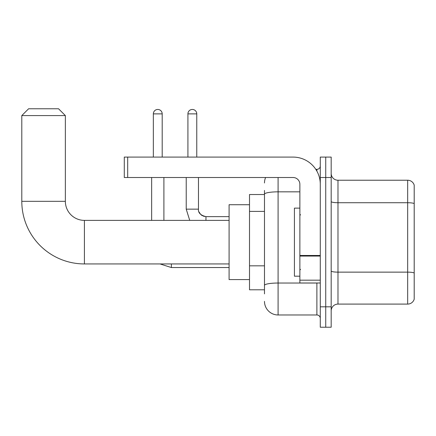 <?xml version="1.0" encoding="UTF-8"?>
<svg xmlns="http://www.w3.org/2000/svg" width="436" height="436" viewBox="0 0 436 436"><rect width="100%" height="100%" fill="white"/><g stroke="black" fill="none" stroke-linecap="round" stroke-linejoin="round"><path stroke-width="0.65" d="M264.483 293.88L264.483 194.2L264.483 194.521L249.506 194.521L249.506 289.798L264.483 289.798M320.286 306.813L320.286 327.229L325.73 327.229L325.73 306.813L325.73 327.229L331.175 327.229L331.175 306.813L325.73 306.813L325.73 177.507L325.73 306.813L320.286 306.813L320.286 177.507L325.73 177.507L325.73 157.091L325.73 177.507L331.175 177.507L331.175 306.813M331.175 177.507L331.175 157.091L320.286 157.091L320.286 177.507M278.092 177.507L278.092 314.977L316.885 314.977L316.885 282.991M315.8 169.342L316.885 169.342A3.401 3.401 0 0 0 320.286 165.936M264.483 287.755L264.483 285.389A13.609 2.365 180 0 1 278.092 283.029L316.885 283.029A3.401 0.589 0 0 0 318.062 282.991M299.87 191.835L278.092 191.835A13.609 2.365 180 0 0 264.483 194.2L264.483 190.439M320.286 318.378A3.401 3.401 0 0 0 316.885 314.977M264.483 182.951A13.609 13.609 0 0 1 265.617 177.507M278.092 314.977A13.609 13.609 0 0 1 264.483 301.369M331.175 310.895A6.807 6.807 0 0 1 337.982 304.088L407.665 304.088L407.665 180.232L337.982 180.232A6.807 6.807 0 0 1 331.175 173.424A6.807 6.807 0 0 0 337.982 180.232L337.982 304.088M414.2 185.131A6.807 6.807 0 0 0 407.665 180.232A6.807 6.807 0 0 1 414.2 185.131L414.2 299.189A6.807 6.807 0 0 1 407.665 304.088M414.2 203.672L414.2 272.99A6.807 1.183 180 0 0 407.665 272.14L337.982 272.14A6.807 1.183 -0 0 1 331.175 270.958M229.091 263.938L84.41 263.938A62.61 62.61 0 0 1 21.8 201.328L21.8 115.578L28.607 108.771L58.549 108.771L65.356 115.578L21.8 115.578M84.41 263.938L84.41 220.382A19.053 19.053 0 0 1 65.356 201.328L65.356 115.578M249.506 204.729L229.091 204.729L229.091 279.59L249.506 279.59M153.347 157.091L153.347 113.878A4.425 4.425 0 0 1 157.772 109.452A4.425 4.425 0 0 1 162.197 113.878L162.197 157.091M163.898 220.382L163.898 177.507M151.646 220.382L151.646 177.507M187.921 157.091L187.921 113.878A4.425 4.425 0 0 1 192.341 109.452A4.425 4.425 0 0 1 196.767 113.878L196.767 157.091M320.286 282.991L299.87 282.991L299.87 255.474L320.286 255.474M320.286 184.314A27.223 27.223 0 0 0 293.063 157.091L127.694 157.091L127.694 177.507L293.063 177.507A6.807 6.807 0 0 1 299.87 184.314L299.87 255.474M127.694 177.507L124.287 177.507L124.287 157.091L127.694 157.091M299.87 208.13L294.425 208.13L294.425 276.184L299.87 276.184M264.483 211.395L249.506 211.395M264.483 265.835L249.506 265.835M316.885 171.135L316.885 169.342M414.2 203.574A6.807 1.183 180 0 0 407.665 202.724L337.982 202.724A6.807 1.183 0 0 1 331.175 201.541M21.8 201.328L65.356 201.328M160.012 263.938L171.381 267.546L160.012 263.938L171.381 267.546L160.012 263.938L171.381 267.546L160.012 263.938L171.381 267.546L160.012 263.938L171.381 267.546L160.012 263.938L171.381 267.546L171.381 263.938M153.347 113.878L162.197 113.878M189.725 220.382L186.221 209.155L189.725 220.382L186.221 209.155L189.725 220.382L186.221 209.155L189.725 220.382L186.221 209.155L189.725 220.382L186.221 209.155L189.725 220.382L186.221 209.155L198.456 209.155C198.058 212.784 200.555 215.28 205.956 216.638L205.956 220.382M187.921 113.878L196.767 113.878M320.286 256.063L299.87 256.063M299.87 280.179L320.286 280.179M229.091 220.382L84.41 220.382M229.091 267.546L171.381 267.546M198.467 177.507L198.467 209.155C198.058 212.784 200.555 215.28 205.956 216.638C200.555 215.28 198.058 212.784 198.467 209.155C198.058 212.784 200.555 215.28 205.956 216.638C200.555 215.28 198.058 212.784 198.467 209.155C198.058 212.784 200.555 215.28 205.956 216.638C200.555 215.28 198.058 212.784 198.467 209.155C198.058 212.784 200.555 215.28 205.956 216.638C200.555 215.28 198.058 212.784 198.467 209.155L198.473 209.4M198.969 211.852L200.658 214.441M201.214 214.948L202.402 215.744M203.258 216.136L205.956 216.638C200.555 215.28 198.058 212.784 198.467 209.155M229.091 216.638L205.956 216.638M186.221 209.155L186.221 177.507M300.551 214.937L299.87 214.256M300.551 269.383L299.87 270.064"/></g></svg>
